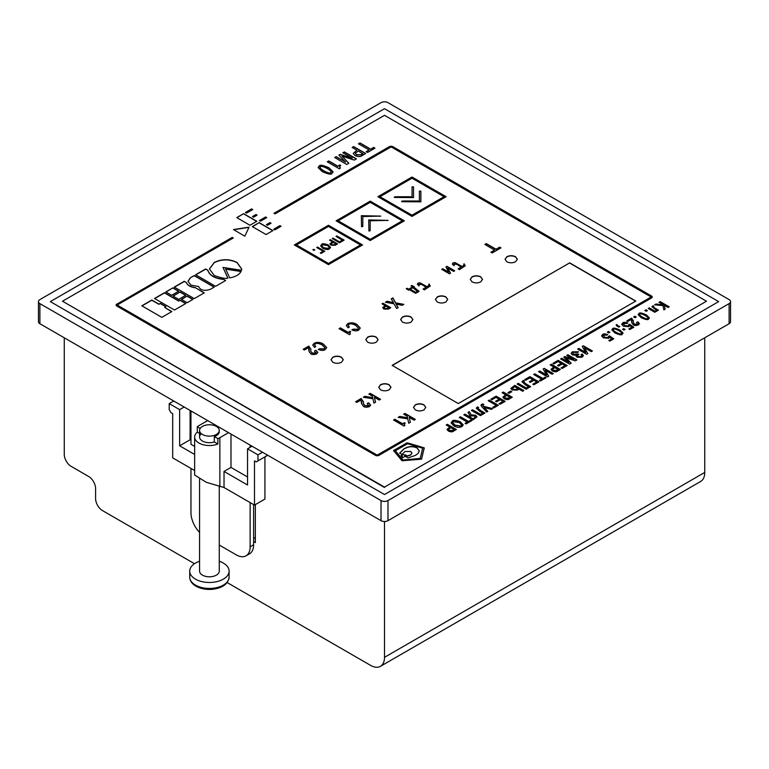 <?xml version="1.0" encoding="UTF-8"?>
<svg xmlns="http://www.w3.org/2000/svg" width="769" height="769" viewBox="0 0 769 769"><rect width="100%" height="100%" fill="white"/><g stroke="black" fill="none" stroke-linecap="round" stroke-linejoin="round"><path stroke-width="1.15" d="M718.669 301.611L384.5 494.544L50.331 301.611L384.5 108.689L718.669 301.611L384.5 108.689L50.331 301.611L384.5 494.544L718.669 301.611M253.616 541.568L255.356 542.578L255.356 504.589M194.48 563.706L102.546 510.626A9.843 5.681 60 0 1 95.587 498.562L95.587 488.517A9.843 5.681 -120 0 0 88.627 476.463L71.219 466.408A9.843 5.681 60 0 1 64.26 454.354L64.26 337.793M384.5 521.497L384.5 657.332A19.686 11.372 60 0 1 380.424 666.339A19.686 11.372 60 0 1 370.581 665.368L227.143 582.556M380.424 666.339L700.665 481.452A19.686 11.372 -120 0 0 704.74 472.435L704.74 337.793M255.356 538.56L253.616 537.55M228.556 432.649L219.857 437.667A14.765 8.526 180 0 1 217.877 438.628L214.311 436.571A9.843 5.681 0 0 0 216.377 435.658A9.843 5.681 0 0 0 219.261 431.64L219.261 430.438A9.843 5.681 180 0 1 213.176 435.687A9.843 5.681 180 0 1 202.449 434.456A9.843 5.681 180 0 1 199.565 430.438A9.843 5.681 180 0 1 205.64 425.18A9.843 5.681 180 0 1 216.377 426.42A9.843 5.681 180 0 1 219.261 430.438M253.616 504.589L253.616 544.788A19.686 11.372 60 0 1 249.541 553.805L246.061 555.814A19.686 11.372 60 0 1 236.218 554.834L219.261 545.048M253.616 544.788L250.136 546.797A19.686 11.372 60 0 1 246.061 555.814M250.136 546.797L250.136 502.58M200.2 428.429L197.306 426.757A14.765 8.526 180 0 1 198.969 425.613L207.668 420.585M190.962 468.417L190.962 512.635A19.686 11.372 60 0 0 199.565 532.456M217.877 438.628L217.877 444.001A14.765 8.526 180 0 1 202.583 444.578A14.765 8.526 180 0 1 194.644 437.013A14.765 8.526 180 0 1 197.306 432.13L197.306 426.757M197.306 432.13L199.565 433.428M199.565 430.438L199.565 437.013A9.843 5.681 180 0 0 214.311 441.944L214.311 436.571M199.565 437.013A9.843 5.681 180 0 1 200.872 434.187M214.311 441.944L217.877 444.001M194.644 437.013L194.644 475.031L206.255 482.278L224.029 487.508L224.029 471.435L230.988 467.417L230.988 434.052M247.531 476.963L230.988 467.417M250.136 445.107L250.136 447.318M194.644 446.424L190.962 444.299L190.962 410.944M194.644 470.541L172.689 457.872L172.689 413.655L170.949 412.645L169.209 409.637L169.209 403.61L179.648 409.637L179.648 445.809L194.644 454.469M264.93 456.863L264.93 499.062L254.491 505.098L224.029 487.508M224.029 471.435L247.531 484.999L247.531 448.827L257.971 454.854L257.971 460.881L256.231 461.89L254.491 460.881L254.491 505.098M190.962 440.281L190.097 439.781L179.648 445.809M190.097 410.435L190.097 439.781M247.531 448.827L252.049 446.212M257.971 454.854L262.498 452.239M184.175 407.022L179.648 409.637M173.736 400.995L169.209 403.61M257.971 460.881L267.718 455.258M729.108 303.62A4.922 2.845 0 0 0 730.55 301.611A4.922 2.845 0 0 0 729.108 299.602L387.98 102.662A4.922 2.845 0 0 0 381.02 102.662L39.892 299.602A4.922 2.845 0 0 0 38.45 301.611A4.922 2.845 0 0 0 39.892 303.62L381.02 500.571A4.922 2.845 0 0 0 387.98 500.571L729.108 303.62L729.108 323.72A4.922 2.845 180 0 0 730.55 321.711L730.55 301.611M39.892 303.62L39.892 323.72A4.922 2.845 180 0 1 38.45 321.711L38.45 301.611M387.98 500.571L387.98 520.671A4.922 2.845 180 0 1 381.02 520.671L381.02 500.571M387.98 520.671L729.108 323.72M39.892 323.72L381.02 520.671M199.565 479.049L199.565 571.117A9.843 5.681 0 0 0 202.449 575.135A9.843 5.681 0 0 0 213.176 576.365A9.843 5.681 0 0 0 219.261 571.117L219.261 486.604M219.261 561.264A19.686 11.372 180 0 1 223.337 563.071A19.686 11.372 180 0 1 229.104 571.117A19.686 11.372 180 0 1 216.945 581.614A19.686 11.372 180 0 1 195.489 579.153A19.686 11.372 180 0 1 189.722 571.117A19.686 11.372 180 0 1 199.565 561.264M196.182 586.276A18.706 10.804 0 0 0 205.784 589.237L205.784 589.237A18.706 10.804 0 0 0 213.042 589.237L213.042 589.237C222.933 587.795 228.287 583.738 229.104 577.077A19.686 11.372 0 0 1 216.945 587.583A19.686 11.372 0 0 1 195.489 585.113A19.686 11.372 0 0 1 189.722 577.077C189.856 580.787 191.942 583.834 195.98 586.199L205.784 589.237L213.042 589.237M368.918 231.008L370.187 230.71L370.187 220.799L388.076 220.367L368.707 219.944L368.918 231.008M361.545 226.749L362.805 226.451L362.805 216.531L380.693 216.108L361.334 215.685L361.545 226.749M394.41 197.46L413.53 197.585L413.53 186.857L412.049 186.857L412.049 196.739L394.93 196.739L394.41 197.46M401.764 201.709L420.883 201.834L420.883 191.106L419.403 191.106L419.403 200.978L402.283 200.978L401.764 201.709M706.48 301.208L384.5 115.321L62.52 301.208L384.5 487.104L706.48 301.208L384.5 487.104M384.5 487.508L62.52 301.208M415.298 404.85L413.501 407.359L415.298 409.877C418.201 411.261 421.095 411.261 423.998 409.877L425.795 407.359L423.998 404.85C421.095 403.465 418.201 403.465 415.298 404.85M380.492 384.75L378.694 387.268L380.492 389.777C383.385 391.161 386.288 391.161 389.191 389.777L390.988 387.268L389.191 384.75C386.288 383.375 383.385 383.375 380.492 384.75M332.804 357.22L331.006 359.738L332.804 362.247C335.697 363.631 338.6 363.631 341.503 362.247L343.301 359.738L341.503 357.22C338.6 355.836 335.697 355.836 332.804 357.22M367.611 337.13L365.813 339.638L367.611 342.147C370.514 343.532 373.407 343.532 376.31 342.147L378.108 339.638L376.31 337.13C373.407 335.745 370.514 335.745 367.611 337.13M402.418 317.03L400.62 319.539L402.418 322.057C405.321 323.432 408.214 323.432 411.117 322.057L412.915 319.539L411.117 317.03C408.224 315.646 405.321 315.646 402.418 317.03M437.225 296.93L435.427 299.449L437.225 301.957C440.128 303.342 443.031 303.342 445.924 301.957L447.721 299.439L445.933 296.93C443.031 295.546 440.128 295.546 437.225 296.93M472.031 276.83L470.234 279.349L472.031 281.858C474.934 283.242 477.837 283.242 480.74 281.858L482.538 279.349L480.74 276.83C477.837 275.456 474.934 275.456 472.031 276.83M506.848 256.74L505.05 259.249L506.848 261.758C509.741 263.142 512.644 263.142 515.547 261.758L517.345 259.249L515.547 256.74C512.644 255.356 509.741 255.356 506.848 256.74M569.675 262.863L392.152 365.362L458.286 403.542L635.809 301.054L569.675 262.863L392.325 365.458M430.198 286.049L429.131 284.011L428.977 285.337L427.141 286.722L419.989 282.781L418.028 283.117L417.375 284.194L418.845 285.847L419.095 284.328L422.094 284.645L426.093 287.327L423.094 289.057L424.507 289.875L430.198 285.972M419.182 285.655L418.682 284.876M428.775 284.213L428.977 285.539L427.141 286.722M409.348 289.702L415.644 293.335L419.115 291.336L413.818 287.125L414.328 286.827L411.857 285.472L411.05 285.943L412.655 286.866L408.637 289.182L407.032 288.26L406.224 288.731L408.57 290.153L409.348 289.702M465.207 265.834L464.149 263.796L463.986 265.122L462.15 266.507L454.998 262.565L453.047 262.902L452.383 263.969L453.864 265.632L454.114 264.113L457.103 264.43L461.102 267.112L458.113 268.842L459.526 269.659L465.216 265.757M454.2 265.44L453.7 264.719M463.794 263.998L463.986 265.324L462.15 266.507M447.789 268.016L453.643 271.399L454.69 270.794L446.952 266.324L445.933 266.92L448.683 272.149L442.781 268.737L441.733 269.342L449.471 273.812L450.509 273.216L447.789 268.016L450.423 273.255M390.748 307.715L383.01 303.246L382.03 303.813L385.115 305.591L382.693 307.648L383.952 309.071L388.374 309.08L390.748 307.715M396.093 304.101L402.158 305.312L403.812 304.351L395.631 302.851L392.921 297.901L391.229 298.872L393.488 302.582L387.086 301.265L385.404 302.246L394.026 303.813L396.621 308.504L398.15 307.619L396.093 304.101L398.063 307.677M310.897 349.299L308.773 346.108L303.188 349.328L304.361 350.01L308.523 347.607L309.013 351.366L310.705 353.702C311.781 354.759 313.742 354.826 316.597 353.923L317.818 352.394L316.126 350.385L314.521 350.952L315.473 353.221L312.022 352.923L310.724 351.077L310.897 349.001M316.03 352.567L315.473 353.423L312.022 353.125L310.724 351.173M309.244 349.241L309.013 351.471M315.319 343.926C316.741 343.012 318.991 343.339 322.067 344.887L324.883 347.751L324.047 348.876L319.616 348.732L318.308 349.482C321.471 350.702 323.768 350.722 325.22 349.559L326.71 347.617L323.384 344.06C320.413 342.186 317.347 341.907 314.185 343.224L312.752 345.05L314.473 347.386L315.78 346.636L314.569 344.993L315.319 343.926M349.953 331.333L348.146 332.371L340.35 327.873L339.042 328.632L349.424 334.621L350.414 334.044L349.655 332.9L350.683 331.747L349.953 331.333L348.146 332.573L340.35 328.075L339.216 328.728M348.866 324.355C350.299 323.441 352.548 323.768 355.614 325.316L358.431 328.18L357.604 329.305L353.173 329.161L351.866 329.911C355.018 331.131 357.325 331.151 358.777 329.978L360.257 328.046L356.931 324.489C353.971 322.615 350.904 322.326 347.742 323.643L346.31 325.479L348.03 327.815L349.328 327.065L348.117 325.422L348.866 324.355M356.826 402.437L360.988 400.034L361.622 403.715L363.439 406.292C364.573 407.378 366.582 407.474 369.466 406.59L370.658 405.08L368.534 402.773L367.236 403.523L368.293 405.859L364.756 405.513L363.353 403.504L363.468 401.793L361.19 398.505L355.605 401.735L356.826 402.437M368.832 405.205L368.293 406.061L364.756 405.715L363.362 403.6M361.786 401.812L361.622 403.812M374.397 397.285L379.223 400.072L380.54 399.313L370.168 393.324L368.851 394.084L372.446 396.16L372.763 397.631L364.948 396.333L363.324 397.275L372.936 398.775L373.936 403.129L375.551 402.197L374.397 397.285L375.503 402.225M456.373 429.515L447.347 424.305L446.203 424.969L449.798 427.045L446.981 429.448L448.442 431.101C450.903 432.063 452.624 432.063 453.604 431.121L456.373 429.515M460.554 421.893C455.757 420.114 453.037 419.845 452.393 421.085L451.095 422.835L453.797 425.795C456.594 427.497 459.314 427.766 461.958 426.612L463.246 424.901L460.554 422.094C455.757 420.316 453.037 420.047 452.393 421.287L451.105 422.931M319.231 166.017L318.106 167.536L322.259 171.641C328.2 174.246 331.439 174.832 331.997 173.381L333.121 171.872L328.969 167.767C323.028 165.152 319.789 164.566 319.231 166.017M339.908 164.941L337.812 166.152L328.767 160.932L327.238 161.817L339.273 168.767L340.436 168.094L339.552 166.767L340.744 165.431L339.908 164.941L337.812 166.354L328.767 161.134L327.411 161.923M340.167 154.348L338.898 155.088L345.55 162.086L336.216 156.636L334.688 157.52L346.723 164.47L348.847 163.239L341.994 156.136L354.278 160.096L356.412 158.866L344.377 151.916L342.849 152.8L352.289 158.193L340.167 154.348L339.023 155.213M365.688 153.512L353.653 146.571L352.125 147.456L356.922 150.224L353.163 153.416L355.115 155.626C358.383 156.905 360.68 156.914 361.988 155.646L365.688 153.512M370.639 149.09L359.969 142.919L358.431 143.803L369.11 149.974L366.15 151.676L367.515 152.464L374.955 148.157L373.599 147.379L370.639 149.292L359.969 143.121L358.604 143.909M468.417 421.393L460.41 416.769L459.266 417.432L467.273 422.056L465.053 423.334L466.072 423.921L471.657 420.701L470.638 420.105L468.417 421.595L460.41 416.971L459.439 417.529M468.532 416.221L464.947 414.145L463.803 414.808L472.829 420.018L477.001 416.846L475.646 415.279L471.147 414.856L469.301 411.636L467.965 412.405L469.869 415.443L468.532 416.423L464.947 414.347L463.976 414.914M479.654 411.3L482.778 413.097L480.538 414.395L472.531 409.771L471.378 410.435L480.404 415.644L484.941 413.02L481.067 410.781C477.789 408.627 476.972 407.532 478.626 407.512L477.549 406.888L476.242 408.118L479.654 411.3M477.953 408.195L478.626 407.512M484.172 407.426L491.276 409.368L492.602 408.599L483.211 406.195L482.865 404.859L483.845 404.552L482.749 403.917L481.692 404.331L480.942 405.215L481.586 406.397L486.671 412.03L487.854 411.348L484.172 407.426L487.738 411.415M482.576 405.35L482.865 404.859M496.207 405.34L492.766 407.33L493.785 407.916L498.379 405.273L489.353 400.063L488.2 400.726L496.207 405.34L492.939 407.435M500.167 399.784L503.003 401.418L499.043 403.706L500.061 404.292L505.175 401.351L496.149 396.141L490.92 399.149L491.939 399.736L496.015 397.39L499.148 399.198L495.553 401.274L496.572 401.86L500.167 399.784M512.269 397.246L503.243 392.036L502.099 392.699L505.694 394.776L502.878 397.169L504.349 398.832C506.8 399.793 508.52 399.793 509.501 398.851L512.269 397.246M510.683 391.094L507.876 392.709L508.972 393.344L511.779 391.719L510.683 391.094L508.049 392.815M522.68 391.238L523.824 390.575L514.797 385.365L510.789 388.422L512.116 389.97L517.258 390.123L518.998 389.124L522.68 391.238M525.4 384.894L528.514 386.692L526.275 387.989L518.268 383.366L517.114 384.029L526.14 389.239L530.677 386.615L526.803 384.375C523.526 382.212 522.718 381.126 524.362 381.107L523.285 380.482L521.978 381.712L525.4 384.894M523.689 381.789L524.362 381.107M533.926 380.29L536.762 381.933L532.811 384.212L533.83 384.808L538.934 381.857L529.908 376.647L524.689 379.655L525.708 380.251L529.774 377.896L532.907 379.703L529.312 381.78L530.331 382.366L533.926 380.29M542.799 378.444L534.791 373.821L533.648 374.484L541.655 379.107L539.434 380.386L540.453 380.982L546.038 377.752L545.019 377.166L542.799 378.646L534.791 374.022L533.821 374.59M545.298 370.293L552.132 374.234L553.276 373.571L544.26 368.361L543.135 369.005L546.567 374.974L539.675 371.004L538.531 371.667L547.557 376.877L548.691 376.224L545.298 370.293L548.605 376.272M560.38 369.466L551.354 364.256L550.21 364.919L553.805 366.996L550.989 369.399L552.45 371.052C554.91 372.013 556.631 372.023 557.612 371.071L560.38 369.466M328.459 225.25L294.344 244.946L328.459 264.632L362.574 244.946L328.459 225.25L294.517 245.042M562.177 363.987L565.013 365.621L561.053 367.909L562.072 368.495L567.176 365.544L558.15 360.334L552.93 363.353L553.949 363.939L558.025 361.584L561.159 363.401L557.563 365.477L558.582 366.063L562.177 363.987M564.715 356.547L563.764 357.095L568.791 362.324L561.745 358.258L560.601 358.921L569.627 364.131L571.223 363.208L566.08 357.893L575.299 360.863L576.894 359.94L567.868 354.72L566.724 355.384L573.809 359.431L564.715 356.547L563.888 357.229M568.791 362.526L561.745 358.46L560.774 359.027M576.068 356.191L576.423 355.355L577.01 357.268L582.104 357.239L583.431 355.653L582.133 354.028L580.989 354.692L581.864 355.768L581.162 356.605L578.105 356.537L577.394 355.711L578.874 354.451L577.855 353.865L573.684 354.298L572.79 353.231L573.491 352.346L577.346 352.452L578.499 351.789L572.405 351.789L571.107 353.346L572.396 354.913L576.365 355.326L576.058 356.095M584.43 347.703L591.255 351.644L592.409 350.981L583.383 345.771L582.258 346.415L585.69 352.385L578.807 348.415L577.654 349.078L586.68 354.288L587.814 353.634L584.43 347.703L587.727 353.682M608.375 336.438L607.923 337.61L604.405 337.187L603.655 335.044L606.558 335.226L607.693 334.573C604.924 333.698 603.261 333.669 602.685 334.486L601.579 335.88L603.319 337.822L608.673 338.293L609.634 337.226L611.816 338.773L608.788 340.523L609.807 341.109L613.739 338.841L609.461 335.813L608.51 336.928M603.088 335.89L603.655 335.044M608.5 331.439L607.308 332.121L608.721 332.939L609.904 332.256L608.5 331.439L607.481 332.227M612.653 328.728L611.807 329.863L614.931 332.939C619.381 334.899 621.813 335.332 622.227 334.255L623.073 333.112L619.958 330.036C615.508 328.075 613.066 327.642 612.653 328.728M617.219 325.076L616.584 324.508L616.921 326.075L618.766 327.133L619.949 326.45L618.055 325.921L616.584 324.508L616.209 325.2M619.776 326.556L617.757 325.95L617.334 324.941M623.688 328.613L622.506 329.295L623.909 330.103L625.091 329.42L623.688 328.613L622.679 329.401M628.465 324.835L628.013 326.008L624.495 325.585L623.746 323.441L626.648 323.624L627.783 322.97C625.014 322.096 623.351 322.067 622.775 322.884L621.669 324.278L623.409 326.229L628.763 326.69L629.734 325.633L631.907 327.171L628.879 328.921L629.898 329.507L633.829 327.238L629.551 324.21L628.6 325.325M623.178 324.287L623.746 323.441M633.396 320.904L631.56 318.126L626.697 320.933L627.715 321.519L631.339 319.433L631.762 322.711L633.233 324.739C634.165 325.652 635.876 325.72 638.366 324.931L639.424 323.595L637.953 321.855L636.559 322.346L637.386 324.326L634.377 324.066L633.252 322.451L633.406 320.663M637.866 323.759L637.386 324.528L634.377 324.258L633.252 322.557M631.964 320.865L631.762 322.807M634.829 316.242L633.637 316.924L635.05 317.741L636.232 317.049L634.829 316.242L633.819 317.03M638.981 313.521L638.135 314.656L641.259 317.741C645.71 319.702 648.142 320.135 648.555 319.048L649.401 317.914L646.287 314.838C641.836 312.877 639.395 312.435 638.981 313.521M645.989 309.801L644.807 310.484L646.21 311.291L647.392 310.609L645.989 309.801L644.98 310.58M658.466 310.157L656.005 308.734C653.746 307.59 652.987 306.773 653.717 306.273L653.121 305.687L651.939 306.754L656.63 310.292L655.063 311.195L649.305 307.879L648.238 308.494L654.794 312.281L658.466 310.157M653.4 306.802L653.717 306.273M664.214 305.264L668.05 307.485L669.203 306.821L660.177 301.611L659.023 302.265L663.436 304.812L656.005 304.015L654.63 304.812L662.955 305.601L663.878 309.888L665.166 309.148L664.214 305.264L665.118 309.176M160.288 303.371L158.952 304.139L151.81 300.016L141.813 305.793L161.817 317.347L171.823 311.57L164.681 307.446L166.027 306.677L160.288 303.371L158.952 304.341L151.81 300.218L141.986 305.899M180.042 300.131L178.716 300.9L164.508 292.701L154.492 298.478L174.505 310.022L185.838 303.476L180.042 300.131L178.716 301.102L164.508 292.902L154.665 298.574M172.929 287.837L165.835 291.932L171.631 295.277L178.725 291.182L172.929 287.837L166.008 292.037M180.061 291.951L172.967 296.046L178.696 299.362L185.79 295.267L180.061 291.951L173.14 296.152M187.136 296.036L181.369 299.362L187.175 302.707L192.932 299.381L187.136 296.036L181.551 299.468M186.415 282.521L184.281 281.291L174.275 287.068L194.278 298.612L204.285 292.835L195.009 287.491C190.472 286.875 187.598 285.222 186.415 282.521L184.281 281.492L174.448 287.164M198.585 286.491C200.44 290.355 204.381 291.297 210.398 289.307L214.272 287.068L194.269 275.523L190.395 277.763L188.001 281.252L191.02 285.164L198.585 286.491M207.87 270.284L205.611 268.977L195.605 274.754L215.608 286.308L225.615 280.522L223.308 279.185C214.743 278.263 209.601 275.292 207.87 270.284L205.611 269.179L195.778 274.86M214.301 275.542C221.385 278.032 225.923 278.907 227.922 278.147L223.029 267.439L241.543 270.265L241.697 268.996L237.025 262.421C229.441 258.807 221.866 258.807 214.301 262.421L209.437 268.9L214.301 275.542M225.625 268.948L229.739 277.897C235.525 276.859 239.313 274.677 241.091 271.342L225.625 268.948M269.957 222.587L266.391 224.654L267.497 225.298L271.072 223.231L269.957 222.587L266.564 224.75M255.981 214.513L252.405 216.579L253.52 217.223L257.086 215.157L255.981 214.513L252.578 216.675M265.613 216.964L259.384 220.568L260.489 221.212L266.728 217.608L265.613 216.964L259.557 220.665M279.935 225.644L273.697 229.239L274.812 229.883L281.05 226.288L279.935 225.644L273.879 229.345M251.626 208.899L245.398 212.494L246.503 213.138L252.741 209.533L251.626 208.899L245.571 212.59M244.85 236.189L249.06 227.143L233.468 229.575L244.85 236.189M259.182 222.635L252.309 226.605L266.084 234.564L272.957 230.594L259.182 222.635L252.482 226.701M243.619 213.647L236.746 217.617L249.973 225.259L256.846 221.289L243.619 213.647L236.919 217.723M404.465 422.719L402.658 423.757L394.862 419.259L393.555 420.009L403.936 426.007L404.927 425.43L404.167 424.286L405.196 423.133L404.465 422.719L402.658 423.959L394.862 419.461L393.728 420.114M409.204 417.384L414.03 420.172L415.356 419.413L404.975 413.414L403.658 414.183L407.262 416.26L407.57 417.721L399.755 416.433L398.131 417.375L407.753 418.874L408.743 423.229L410.358 422.296L409.204 417.384L410.319 422.316M484.855 244.446L494.592 250.06L490.939 252.174L492.237 252.924L500.984 247.878L499.677 247.128L496.043 249.223L486.316 243.6L484.855 244.446M116.821 304.024A2.461 1.423 0 0 0 116.1 305.033A2.461 1.423 0 0 0 116.821 306.033L375.445 455.354A2.461 1.423 0 0 0 378.934 455.354L651.487 297.997A2.461 1.423 0 0 0 652.208 296.988A2.461 1.423 0 0 0 651.487 295.988L392.853 146.668A2.461 1.423 0 0 0 389.374 146.668L273.985 213.292L275.023 213.888L390.421 147.273A0.98 0.567 180 0 1 391.806 147.273L650.439 296.594A0.98 0.567 180 0 1 650.439 297.392L377.887 454.748A0.98 0.567 180 0 1 376.493 454.748L117.868 305.437A0.98 0.567 180 0 1 117.868 304.63L233.257 238.006L232.209 237.41L116.821 304.226A2.461 1.423 0 0 0 116.109 305.13M412.001 177.014L377.887 196.71L412.001 216.406L446.116 196.71L412.001 177.014L378.06 196.806M370.225 201.132L336.12 220.828L370.225 240.524L404.34 220.828L370.225 201.132L336.293 220.924M421.566 459.16L424.248 447.856L407.147 442.781L393.565 450.557L402.014 460.756L421.566 459.16M424.257 448.5L424.248 447.856L407.147 442.781M407.147 442.982L393.565 450.749M424.257 448.596L424.248 448.048M402.879 460.025L420.249 458.411L422.671 448.202L407.599 443.723L395.353 450.73L402.879 460.025L420.249 458.612L422.671 448.404M422.671 448.202L422.671 448.692M395.353 450.73L402.879 459.824M405.244 454.71L404.34 455.238L402.946 454.431L401.024 455.546L402.418 456.344L401.505 456.873L402.783 457.613L406.522 455.45L402.946 454.633L401.197 455.642M415.529 455.363L418.105 453.422L419.307 450.97L417.077 447.837C414.193 446.356 410.944 446.145 407.349 447.212L404.042 448.731L399.659 453.056L402.043 454.431L404.946 451.518L410.79 451.47L411.924 453.095L410.694 454.835L405.599 456.488L408.031 457.891L415.529 455.363M404.167 220.924L370.225 201.334M338.206 220.828L370.225 239.515L402.254 220.828L370.225 202.334L338.206 220.828L370.225 239.313L402.254 220.828M445.933 196.806L412.001 177.216M379.973 196.71L412.001 215.397L444.021 196.71L412.001 178.216L379.973 196.71L412.001 215.195L444.021 196.71M233.084 238.111L232.209 237.602L116.821 304.226M650.709 297.094A0.98 0.567 180 0 1 650.439 297.593L377.887 454.95A0.98 0.567 180 0 1 376.493 454.95L117.868 305.629A0.98 0.567 180 0 1 117.59 305.13M652.199 297.094A2.461 1.423 0 0 0 651.487 296.19L392.853 146.869A2.461 1.423 0 0 0 389.374 146.869L274.158 213.388M500.811 247.974L499.677 247.33L496.043 249.425L486.316 243.802L485.028 244.542M494.592 250.06L491.112 252.27M407.57 417.721L399.755 416.635L398.4 417.413M415.183 419.509L404.975 413.616L403.831 414.28M405.023 423.238L404.465 422.921M404.773 425.517L404.177 424.382M256.673 221.395L243.619 213.849M272.784 230.69L259.182 222.837M248.954 227.364L233.738 229.729M252.568 209.639L251.626 209.091M280.877 226.384L279.935 225.846M266.555 217.714L265.613 217.166M256.913 215.262L255.981 214.714M270.899 223.337L269.957 222.789M240.995 271.524L225.721 269.169M241.687 269.092L237.025 262.623C229.441 259.009 221.866 259.009 214.301 262.613L209.437 268.996M227.845 278.176L223.029 267.439M225.442 280.627L223.308 279.185M223.308 279.387C214.743 278.465 209.601 275.494 207.87 270.477M214.099 287.173L194.269 275.725L190.395 277.763M190.395 277.965L188.001 281.348M204.112 292.941L195.009 287.491M195.009 287.683C190.472 287.077 187.598 285.424 186.415 282.723M192.759 299.487L187.136 296.238M185.617 295.363L180.061 292.153M178.552 291.288L172.929 288.039M185.665 303.582L180.042 300.333M165.844 306.773L160.288 303.572M171.65 311.666L164.681 307.446M663.436 304.812L656.005 304.216L654.928 304.832M669.03 306.918L660.177 301.804L659.196 302.371M656.63 310.292L655.063 311.397L649.305 308.081L648.411 308.6M653.756 306.254L653.121 305.889L651.949 306.85M658.293 310.253L656.005 308.936C653.746 307.792 652.987 306.975 653.717 306.475M647.219 310.705L645.989 309.994M649.392 318.01L646.287 315.04C641.836 313.079 639.395 312.637 638.981 313.723L638.145 314.761M639.616 314.694L639.952 314.088C638.895 314.386 639.712 315.386 642.394 317.088C645.335 318.635 647.065 319.106 647.585 318.491L647.921 318.078M639.952 314.29C638.895 314.588 639.712 315.588 642.394 317.289C645.335 318.837 647.065 319.298 647.585 318.693L647.931 318.183M647.585 318.491C648.642 318.193 647.834 317.193 645.153 315.492C642.202 313.944 640.471 313.473 639.952 314.088M636.059 317.155L634.829 316.444M633.396 321.106L631.56 318.328L626.87 321.038M637.876 323.864L637.386 324.528M639.424 323.701L637.684 321.894L636.732 322.442M631.964 320.961L631.907 321.586M627.783 323.172C625.014 322.298 623.351 322.269 622.775 323.086L621.679 324.374M628.465 325.037L628.013 326.21L624.495 325.787L623.746 323.643M633.675 327.325L629.551 324.412L628.561 324.989M631.907 327.171L629.052 329.017M624.918 329.526L623.688 328.815M616.584 324.71L616.219 325.306M617.757 325.95L617.334 325.143L617.757 325.95M623.063 333.217L619.958 330.237C615.508 328.276 613.066 327.844 612.653 328.93L611.816 329.959M613.287 329.901L613.624 329.286C612.566 329.584 613.383 330.583 616.065 332.285C619.007 333.833 620.737 334.304 621.256 333.688L621.592 333.285M613.624 329.488C612.566 329.786 613.383 330.785 616.065 332.487C619.007 334.034 620.737 334.505 621.256 333.89L621.602 333.381M621.256 333.688C622.313 333.39 621.506 332.391 618.824 330.689C615.873 329.142 614.143 328.671 613.624 329.286M609.73 332.352L608.5 331.641M607.693 334.775C604.924 333.9 603.261 333.871 602.685 334.678L601.589 335.976M608.375 336.639L607.923 337.812L604.405 337.389L603.655 335.246M613.585 338.927L609.461 336.015L608.462 336.591M611.816 338.773L608.961 340.619M585.69 352.385L578.807 348.617L577.827 349.174M592.236 351.087L583.383 345.973L582.344 346.569M578.499 351.991L572.405 351.991L571.117 353.442M578.692 354.547L573.684 354.499L572.79 353.336M581.854 355.864L581.162 356.806L578.105 356.739L577.404 355.807M583.421 355.749L582.133 354.23L581.143 354.797M573.809 359.431L564.715 356.749M576.721 360.036L567.868 354.922L566.897 355.489M571.098 363.285L566.08 357.893M561.159 363.401L557.736 365.573M567.003 365.65L558.15 360.536L553.103 363.449M565.013 365.621L561.226 368.005M362.401 245.042L328.459 225.452M296.43 244.946L328.459 263.632L360.478 244.946L328.459 226.451L296.43 244.946L328.459 263.431L360.478 244.946M313.656 249.271L312.82 249.752L313.963 250.406L314.8 249.925L313.656 249.271L312.993 249.848M323.182 251.252L320.212 252.972L321.038 253.443L324.806 251.271L317.501 247.051L316.703 247.512L323.182 251.252L320.385 253.068M328.392 244.984C324.441 243.562 322.211 243.36 321.692 244.379L320.615 245.859L322.74 248.243C325.806 249.685 328.036 249.887 329.44 248.848L330.526 247.387L328.392 245.186C324.441 243.763 322.211 243.562 321.692 244.58L320.615 245.955M337.601 243.879L330.295 239.668L329.497 240.12L332.41 241.802L329.882 243.86L331.093 245.215L335.188 245.273L337.601 243.879M342.474 240.111L339.504 241.831L333.015 238.092L332.227 238.553L339.533 242.764L344.099 240.13L336.793 235.91L335.995 236.371L342.474 240.312L339.504 242.033L333.015 238.294L332.4 238.65M553.805 366.996L550.998 369.495M560.207 369.572L551.354 364.458L550.383 365.025M552.623 369.408L553.593 370.571L556.775 370.581L558.217 369.745L554.824 367.582L552.613 369.312L553.593 370.37L556.775 370.379L558.217 369.543M546.567 374.974L539.675 371.206L538.704 371.763M553.103 373.676L544.26 368.562L543.222 369.158M545.865 377.858L545.019 377.368L542.799 378.646M541.655 379.107L539.607 380.492M532.907 379.703L529.485 381.885M538.761 381.953L529.908 376.848L524.862 379.761M536.762 381.933L532.984 384.317M524.141 381.174L523.285 380.482M523.285 380.684L521.988 381.818M530.504 386.72L526.803 384.577C523.526 382.414 522.718 381.328 524.362 381.309M528.514 386.692L526.275 388.191L518.268 383.568L517.287 384.125M523.651 390.681L514.797 385.567L510.789 388.518M512.452 388.422L513.317 389.518L516.47 389.604L517.979 388.729L514.672 386.615L512.442 388.326L513.317 389.316L516.47 389.402L517.979 388.528M511.606 391.825L510.683 391.296M505.694 394.776L502.888 397.275M512.096 397.352L503.243 392.238L502.272 392.796M504.512 397.189L505.483 398.352L508.665 398.352L510.107 397.525L506.713 395.362L504.502 397.083L505.483 398.15L508.665 398.159L510.107 397.323M499.148 399.198L495.726 401.37M504.993 401.447L496.149 396.333L491.093 399.255M503.003 401.418L499.216 403.812M498.206 405.369L489.353 400.264L488.382 400.822M483.586 404.6L482.749 404.119L480.952 405.321M492.362 408.743L483.211 406.195M483.211 406.397L482.865 405.061M478.395 407.58L477.549 406.888M477.549 407.089L476.242 408.224M484.768 413.126L481.067 410.982C477.789 408.82 476.972 407.733 478.626 407.714M482.778 413.097L480.538 414.597L472.531 409.973L471.551 410.531M469.869 415.443L468.532 416.423M477.001 416.952L475.646 415.481L471.147 415.058L469.301 411.838L468.061 412.549M472.954 418.97L475.309 416.952L474.473 415.942L471.109 415.904L469.551 416.808L472.954 418.97L475.3 417.058M469.551 416.808L472.954 418.769M471.484 420.797L470.638 420.307L468.417 421.595M467.273 422.056L465.226 423.431M374.782 148.263L373.599 147.581L370.639 149.292M369.11 149.974L366.332 151.781M356.922 150.224L353.163 153.521M365.515 153.617L353.653 146.773L352.298 147.552M355.336 153.406L356.624 154.915L360.872 154.925L362.795 153.819L358.277 151.003L355.326 153.3L356.624 154.713L360.872 154.723L362.795 153.617M352.289 158.193L340.167 154.55M356.239 158.972L344.377 152.118L343.022 152.906M348.722 163.307L341.994 156.136M345.598 162.057L336.216 156.838L334.861 157.616M340.571 165.537L339.908 165.143M340.283 168.18L339.562 166.863M333.121 171.968L328.969 167.969C323.028 165.354 319.789 164.768 319.231 166.219L318.106 167.632M320.067 167.546L320.529 166.767C319.116 167.161 320.202 168.498 323.778 170.766C327.7 172.833 330.007 173.458 330.708 172.641L331.16 172.064M320.529 166.969C319.116 167.363 320.202 168.699 323.778 170.968C327.7 173.035 330.007 173.659 330.708 172.842L331.17 172.16M330.708 172.641C332.112 172.237 331.035 170.91 327.459 168.642C323.528 166.575 321.221 165.95 320.529 166.767M463.236 425.007L460.554 422.094M452.672 422.777L454.998 425.305L460.939 426.218L461.669 425.122M459.353 422.585L453.412 421.672L452.672 422.681L454.998 425.103L460.939 426.016L461.679 425.017L459.353 422.585M449.798 427.045L446.991 429.544M456.2 429.621L447.347 424.507L446.376 425.074M448.615 429.458L449.586 430.621L452.768 430.63L454.21 429.794L450.817 427.631L448.606 429.362L449.586 430.419L452.768 430.429L454.21 429.592M372.763 397.631L364.948 396.535L363.593 397.323M380.367 399.409L370.168 393.526L369.024 394.18M363.468 401.995L361.19 398.707L355.778 401.831M368.841 405.311L368.293 406.061M370.658 405.176L368.534 402.975L367.419 403.619M361.786 401.908L361.738 402.533M349.174 327.152L348.126 325.518M360.257 328.152L356.931 324.691C353.971 322.807 350.904 322.528 347.742 323.845L346.31 325.585M358.431 328.276L357.604 329.507L353.173 329.363L352.048 330.007M350.51 331.852L349.953 331.535M350.26 334.131L349.664 333.006M315.617 346.732L314.569 345.098M326.71 347.723L323.384 344.262C320.413 342.388 317.347 342.109 314.185 343.416L312.762 345.156M324.874 347.848L324.047 349.078L319.616 348.934L318.501 349.578M310.897 349.501L308.773 346.31L303.361 349.434M316.04 352.663L315.473 353.423M317.818 352.49L315.819 350.404L314.704 351.048M309.244 349.337L309.176 350.049M393.488 302.582L387.086 301.467L385.663 302.294M403.552 304.505L395.631 303.053L392.921 298.103L391.325 299.026M385.115 305.591L382.702 307.754M390.575 307.811L383.01 303.447L382.203 303.909M384.096 307.677L384.923 308.686L387.653 308.686L388.893 307.975L385.98 306.1L384.087 307.571L384.923 308.484L387.653 308.494L388.893 307.773M448.683 272.149L442.781 268.939L441.906 269.438M454.517 270.899L446.952 266.526L446.01 267.074M461.102 267.112L458.286 268.939M454.2 265.641L453.7 264.863L454.2 265.641M462.15 266.708L454.998 262.767L453.047 263.104L452.383 264.171M463.794 264.2L463.986 265.324L463.794 264.2M465.207 266.036L463.87 264.151M412.655 286.866L408.637 289.384L407.032 288.462L406.397 288.827M414.145 286.933L411.857 285.674L411.223 286.049M418.942 291.441L413.818 287.125M410.242 289.182L415.741 292.556L417.413 291.393L412.818 287.702L410.242 289.182L415.741 292.364L417.413 291.393M426.093 287.327L423.267 289.154M418.682 285.078L419.182 285.857L418.682 285.107M427.141 286.924L419.989 282.982L418.028 283.319L417.375 284.386M428.775 284.415L428.977 285.539L428.775 284.415M430.198 286.251L428.852 284.367M420.883 201.834L420.883 191.308L419.403 191.308M419.403 200.978L401.572 201.507M343.926 240.236L336.793 236.112L336.168 236.477M332.41 241.802L329.891 243.965M337.428 243.984L330.295 239.861L329.67 240.226M331.131 243.984L331.881 244.936L334.525 244.907L335.986 244.061L333.237 242.283L331.122 243.888L331.881 244.734L334.525 244.705L335.986 243.869M330.516 247.493L328.392 245.186M321.798 245.936L323.586 247.954L328.613 248.57L329.324 247.512M327.546 245.465L322.519 244.85L321.788 245.84L323.586 247.753L328.613 248.368L329.334 247.416L327.546 245.465M324.633 251.367L317.501 247.253L316.876 247.608M314.627 250.021L313.656 249.473M411.924 453.201L410.694 455.037L405.599 456.69M419.307 451.067L417.077 448.039C414.193 446.558 410.944 446.347 407.349 447.414L404.042 448.933L399.659 453.258M406.349 455.556L405.244 454.912M402.418 456.344L401.678 456.969M413.53 197.585L413.53 186.857M413.53 187.059L412.049 187.059M412.049 196.739L394.218 197.258M380.674 216.214L361.334 215.887M388.047 220.472L368.707 220.145M635.636 301.15L569.675 263.065M517.345 259.355L515.547 256.942C512.644 255.558 509.741 255.558 506.848 256.942L505.05 259.355M482.528 279.445L480.74 277.032C477.837 275.648 474.934 275.648 472.031 277.032L470.244 279.445M447.721 299.545L445.933 297.132C443.031 295.748 440.128 295.748 437.225 297.132L435.427 299.545M412.915 319.644L411.117 317.232C408.224 315.848 405.321 315.848 402.418 317.232L400.62 319.644M378.108 339.735L376.31 337.322C373.407 335.947 370.514 335.947 367.611 337.322L365.813 339.735M343.301 359.834L341.503 357.422C338.6 356.037 335.697 356.037 332.804 357.422L331.006 359.834M390.988 387.365L389.191 384.952C386.288 383.568 383.385 383.568 380.492 384.952L378.694 387.365M425.795 407.464L423.998 405.052C421.095 403.667 418.201 403.667 415.298 405.052L413.501 407.464M704.74 472.435L384.5 657.332M219.857 437.667L219.857 486.719M229.104 571.117L229.104 577.077M189.722 571.117L189.722 577.077"/></g></svg>
